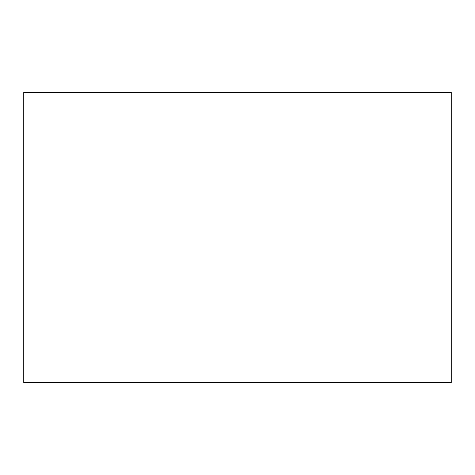 <?xml version="1.0" encoding="UTF-8"?>
<svg xmlns="http://www.w3.org/2000/svg" width="475" height="475" viewBox="0 0 475 475"><rect width="100%" height="100%" fill="white"/><g stroke="black" fill="none" stroke-linecap="round" stroke-linejoin="round"><path stroke-width="0.71" d="M23.75 92.453L23.75 382.547L451.25 382.547L451.25 92.453L23.75 92.453"/></g></svg>
